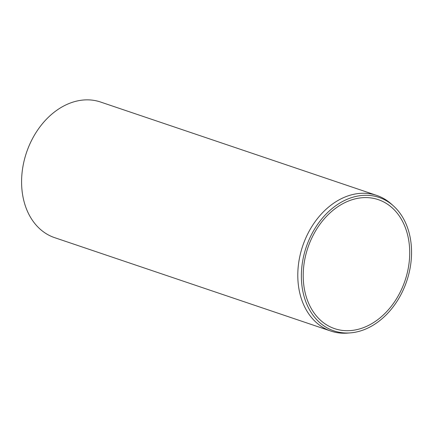 <?xml version="1.0" encoding="UTF-8"?>
<svg xmlns="http://www.w3.org/2000/svg" width="433" height="433" viewBox="0 0 433 433"><rect width="100%" height="100%" fill="white"/><g stroke="black" fill="none" stroke-linecap="round" stroke-linejoin="round"><path stroke-width="0.65" d="M393.359 205.837L391.286 203.981A71.602 53.925 108.7 0 0 376.721 195.413A71.602 53.925 108.7 0 0 315.857 220.657A71.602 53.925 108.7 0 0 300.989 297.541A71.602 53.925 108.7 0 0 330.85 331.066A71.602 53.925 108.7 0 0 347.623 333.096L350.4 332.874A70.449 53.059 -71.3 0 1 306.201 247.146A70.449 53.059 -71.3 0 1 393.359 205.837A70.449 53.059 -71.3 0 1 408.411 230.388A70.449 53.059 -71.3 0 1 350.4 332.874M330.85 331.066L54.645 237.663A71.602 53.925 -71.3 0 1 24.784 204.143A71.602 53.925 -71.3 0 1 39.652 127.259A71.602 53.925 -71.3 0 1 100.516 102.009L376.721 195.413M406.674 231.52A68.089 51.283 108.7 0 0 378.274 199.64A68.089 51.283 108.7 0 0 307.885 247.714A68.089 51.283 108.7 0 0 334.649 328.647A68.089 51.283 108.7 0 0 392.536 304.637A68.089 51.283 108.7 0 0 406.674 231.52"/></g></svg>

